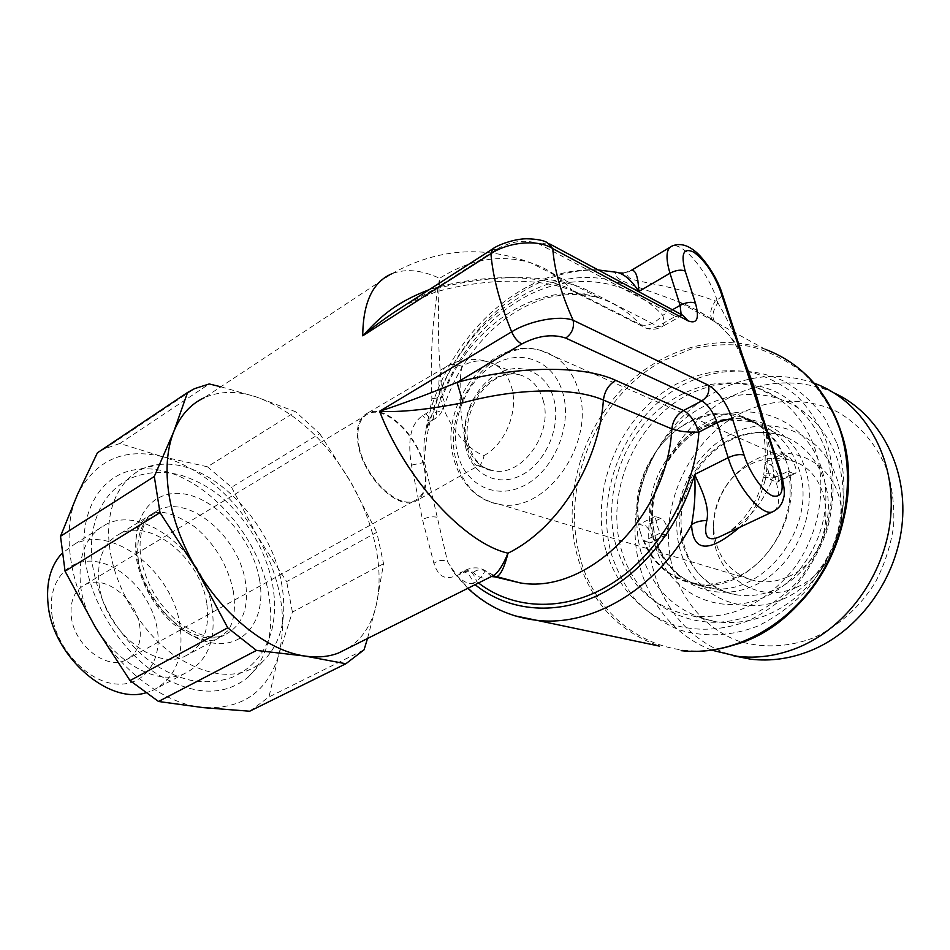 <?xml version="1.0" encoding="UTF-8"?>
<svg xmlns="http://www.w3.org/2000/svg" width="950" height="950" viewBox="0 0 950 950"><rect width="100%" height="100%" fill="white"/><g stroke="black" fill="none" stroke-linecap="round" stroke-linejoin="round"><path stroke-width="0.71" stroke-dasharray="4.75 3.56" d="M348.199 648.161C362.556 638.673 371.961 624.091 376.414 604.402C380.297 586.423 379.952 566.628 375.357 545.015C370.642 523.414 362.378 502.348 350.562 481.804C325.054 438.936 293.491 410.602 255.882 396.803C236.871 390.676 219.652 390.984 204.25 397.741L391.827 273.766C405.591 268.434 421.515 269.942 439.624 278.314C432.547 317.122 429.958 357.271 431.882 398.774C431.122 407.134 429.127 412.11 425.873 413.701L422.691 415.577C416.041 420.304 405.697 430.469 411.469 465.144L422.465 519.508L433.901 563.362C440.634 583.514 451.951 577.268 459.931 574.275L463.315 572.553C466.331 570.819 469.656 570.76 473.254 572.387C477.66 577.125 482.719 579.001 488.442 578.004M220.816 386.793L255.882 396.803L295.521 411.706L207.456 466.794L162.877 456.784C201.044 468.516 232.465 494.831 257.118 535.717L286.663 581.614L376.806 532.309L383.562 563.718L376.414 604.402L367.496 638.507M383.562 563.718L292.41 612.097L278.837 654.55C267.746 691.707 242.547 709.413 203.252 707.631C166.036 704.211 121.921 672.493 95.427 627.309C68.4 582.445 61.797 528.58 77.377 494.748C95.522 459.942 124.022 447.284 162.877 456.784L119.878 443.484L209.249 383.954M119.878 443.484L104.678 448.744L97.399 452.817M249.66 711.229L268.945 696.991L364.064 649.824M292.41 612.097L286.663 581.614M207.456 466.794L231.551 487.255L319.723 433.651L295.521 411.706M319.723 433.651L350.562 481.804L376.806 532.309M231.551 487.255L257.118 535.717C280.523 577.208 287.767 616.811 278.837 654.55L268.945 696.991M85.179 559.657C90.856 602.039 119.035 647.912 153.864 672.006C191.722 695.626 223.096 697.383 247.986 677.267C267.853 657.744 274.74 630.111 268.648 594.356C257.889 528.331 192.577 462.567 138.688 469.324C102.731 472.316 77.983 509.699 85.179 559.657M159.042 464.562C209.309 458.28 271.178 520.98 281.616 583.573C287.517 617.453 281.188 643.482 262.639 661.663C239.412 680.307 210.081 678.312 174.669 655.69C142.072 632.7 115.579 589.428 109.939 549.516C102.837 502.491 125.483 467.281 159.042 464.562L138.688 469.324M206.708 603.119C200.688 558.98 151.525 517.916 120.234 533.639C103.609 542.212 96.567 559.075 99.085 584.238C104.001 629.826 154.957 671.258 184.727 656.355C202.967 647.116 210.294 629.375 206.708 603.119M212.016 608.166C216.469 640.264 207.433 662.008 184.894 673.408C148.663 691.541 86.308 641.131 80.596 585.461C77.722 555.002 86.331 534.565 106.448 524.151C144.946 504.759 204.642 554.634 212.016 608.166M145.374 692.954L151.976 690.816C174.8 679.262 184.158 657.614 180.061 625.872C173.292 572.898 113.739 524.269 74.824 544.018L61.833 553.482M51.799 613.641C55.741 647.449 86.414 681.079 114.938 683.905C143.545 687.23 162.426 661.248 157.379 629.767C152.701 598.334 125.804 567.197 97.969 561.984C70.11 556.284 47.441 579.773 51.799 613.641M71.297 616.621C74.088 644.86 105.961 670.047 125.329 660.309C136.907 654.419 141.752 643.34 139.876 627.095C136.646 599.403 105.426 574.322 85.452 584.452C74.563 590.092 69.837 600.816 71.297 616.621M359.112 446.512C364.99 477.565 397.682 508.986 414.438 500.781C424.424 495.817 427.595 484.441 423.938 466.676C417.679 436.406 385.985 405.306 368.576 413.547C359.088 418.178 355.929 429.174 359.112 446.512M358.471 446.31C355.229 428.545 358.494 417.335 368.267 412.68C386.044 404.498 418.154 436.121 424.508 466.854C428.224 484.856 425.054 496.434 414.984 501.553C397.979 510.138 364.468 478.064 358.471 446.31M484.096 455.501C505.103 444.267 518.546 411.599 511.777 387.861C507.704 373.742 499.759 365.026 487.932 361.724C479.311 359.718 470.63 361.226 461.89 366.272C456.784 364.254 452.295 363.945 448.447 365.37C439.399 369.574 436.751 380.582 440.503 398.406C445.989 422.75 467.329 450.466 484.096 455.501C482.992 460.334 481.626 463.434 480.023 464.823L414.984 501.553M461.89 366.272C458.137 386.531 460.501 420.672 466.011 443.151C469.728 457.959 473.753 465.512 478.064 465.809L480.023 464.823M768.301 470.844L770.521 479.786L777.242 482.101C781.874 480.759 775.212 466.106 770.212 464.787L764.904 462.519L768.301 470.844M665.677 535.04L660.001 533.235L657.008 525.101L655.12 516.467L660.796 518.344C665.463 519.674 670.474 534.387 667.102 535.135L665.677 535.04L649.8 542.688L651.249 542.759C654.894 541.951 649.824 527.309 645.014 526.062L639.291 524.234C631.928 485.616 653.422 440.444 688.144 422.833C705.731 413.844 723.472 411.896 741.356 417.014C759.608 422.869 773.288 435.171 782.396 453.922L764.904 462.519M787.217 577.077C776.72 581.614 766.234 582.932 755.749 581.044C729.849 574.216 715.789 556.391 713.569 527.594C713.307 513.451 717.001 500.27 724.636 488.015C731.441 477.458 740.204 469.478 750.928 464.075C763.693 457.912 776.554 456.629 789.533 460.228C838.803 471.259 837.876 557.662 787.217 577.077M605.827 550.05C588.964 489.167 620.196 414.449 676.246 384.144C700.815 371.878 726.026 367.983 751.866 372.447C768.396 377.15 783.501 385.094 797.181 396.293C809.661 409.224 819.506 424.579 826.702 442.367C835.299 470.309 835.276 501.707 826.464 531.988C819.078 551.736 808.913 569.668 795.993 585.806C781.803 600.459 766.104 612.038 748.921 620.54C722.629 630.859 695.543 631.893 671.175 624.091C639.516 611.705 615.968 584.25 605.827 550.05M615.873 545.146C604.734 504.664 616.253 456.404 644.86 423.213C673.479 390.129 717.879 374.656 756.081 387.267C783.893 397.041 803.474 417.347 814.827 448.162C827.783 486.162 819.529 534.197 793.844 568.622C764.869 604.129 730.966 619.875 692.158 615.861C653.363 608.309 627.938 584.737 615.873 545.146M640.644 533.081C620.433 472.079 683.43 396.221 741.689 416.29C763.076 423.308 777.991 438.544 786.434 462.009C808.747 520.944 749.871 596.814 694.771 584.072C667.494 578.241 649.456 561.236 640.644 533.081M660.001 533.235L644.076 540.942C654.039 564.312 670.973 578.431 694.866 583.276C708.415 585.485 722.024 583.573 735.704 577.541C772.849 561.783 797.679 512.109 788.132 471.271L770.521 479.786M655.12 516.467L639.291 524.234M825.669 449.872C816.181 425.006 799.722 405.353 778.834 393.288C750.108 379.062 716.158 380.38 686.482 395.473C634.363 423.261 605.269 492.634 621.146 549.041C636.239 605.708 696.694 638.768 754.039 613.89C769.892 606.017 784.356 595.329 797.418 581.839C809.305 566.984 818.639 550.477 825.443 532.332C833.518 503.809 833.589 476.318 825.669 449.872M837.33 444.22C846.189 472.756 846.201 504.83 837.199 535.753C829.647 555.916 819.244 574.216 806.016 590.686C791.481 605.613 775.402 617.405 757.803 626.05C730.871 636.512 703.131 637.498 678.193 629.482C662.233 622.618 648.161 612.928 636.001 600.436C625.183 586.625 616.954 571.081 611.313 553.803C594.047 491.696 625.872 415.613 683.157 384.726C715.801 367.959 753.291 366.261 785.163 381.805C800.482 390.961 813.675 403.133 824.754 418.309L837.33 444.22M743.007 357.081C738.459 345.372 729.493 333.889 716.122 322.644L713.877 320.922C701.195 312.182 689.142 305.674 677.73 301.411L677.73 301.411C631.584 284.311 612.441 280.214 615.861 272.258L619.732 272.959M431.882 398.774L442.463 397.183C467.697 326.871 539.659 277.649 599.818 298.146L530.646 262.758C500.104 253.971 469.775 259.16 439.636 278.314C437.249 316.469 438.188 356.096 442.463 397.183C444.41 400.995 444.956 403.964 444.101 406.089C442.831 409.64 440.23 411.671 436.287 412.193L433.129 414.046C430.101 416.706 427.441 423.391 425.125 434.126C423.795 440.729 423.593 450.146 424.519 462.365L447.557 561.652L454.444 573.503C462.234 581.305 468.528 584.547 473.326 583.229C470.654 575.356 466.889 571.591 462.056 571.912L465.429 570.19C472.839 566.96 479.37 567.079 485.022 570.57L491.364 576.531M712.512 319.877C709.246 315.436 710.196 309.106 715.362 300.901C649.123 277.554 620.813 283.955 629.126 271.664L622.879 273.137L615.861 272.258C523.058 253.555 427.072 357.034 424.519 462.365L411.469 465.144M629.85 286.924C553.327 251.382 456.582 321.041 433.129 414.046C433.865 417.561 433.319 419.817 431.49 420.803M598.239 269.966C517.263 265.359 439.494 344.981 425.125 434.126C428.177 424.151 430.267 419.722 431.419 420.838C428.723 421.551 425.814 419.805 422.691 415.577M461.973 571.947L459.931 574.275M514.615 615.754C486.115 606.326 463.754 588.288 447.557 561.652C442.949 559.55 438.389 560.12 433.901 563.362M725.052 534.221C736.238 527.202 758.088 515.054 773.051 477.921L774.773 477.09L773.763 474.014C769.536 440.99 763.206 419.449 750.654 380.629C740.62 350.835 733.816 329.804 717.867 302.789L715.362 300.901L716.953 299.998C708.593 272.864 682.634 241.371 671.923 246.109L669.952 247.285M739.504 527.416C750.061 519.056 758.646 503.168 765.284 479.738L763.076 478.147C763.61 477.363 766.935 477.292 773.051 477.921L773.763 474.014C767.612 473.527 764.263 473.718 763.717 474.584M765.284 479.738L765.914 476.259C768.704 454.919 767.564 434.981 762.506 416.444M713.877 320.922L716.122 322.644M493.632 575.403L484.298 570.499C480.379 569.121 476.71 569.763 473.254 572.387M475.083 584.678L473.326 583.229L476.698 581.543C481.603 576.591 484.369 572.933 485.022 570.57L493.751 575.344M391.827 273.766C436.406 248.734 482.683 245.064 530.646 262.758C546.309 267.781 560.084 276.854 571.959 289.976C542.854 274.692 487.291 273.267 434.791 287.993L429.246 289.679M425.873 413.701C429.008 417.929 431.918 419.698 434.601 418.986C439.019 416.539 442.189 412.241 444.101 406.089C456.119 371.343 475.285 343.199 501.6 321.658C516.313 310.199 531.976 302.147 548.577 297.516C566.271 293.372 583.359 293.574 599.818 298.146C615.137 303.181 628.639 311.992 640.3 324.579L645.703 328.035C649.586 329.199 653.612 328.641 657.744 326.372L589.891 291.555C557.424 274.229 494.107 272.531 434.103 289.37L405.662 304.831L435.266 292.113L434.103 289.37L496.517 249.339C511.884 240.754 526.181 239.02 539.398 244.15L675.331 316.386L657.744 326.372L661.592 327.002L679.119 317.062L675.331 316.386L682.991 315.531L679.119 317.062L681.138 314.426M434.791 287.993L435.266 292.125C491.399 276.011 551.986 278.647 577.481 293.538L571.959 289.976L640.3 324.579C647.199 326.824 654.681 323.724 662.744 315.281C664.632 321.812 664.252 325.719 661.592 327.002C656.414 329.614 651.106 329.959 645.703 328.035L577.481 293.538C581.471 294.702 585.604 294.037 589.891 291.555M631.738 270.109L629.126 271.664L630.705 270.596L623.176 273.101M655.215 545.799C667.933 591.803 717.547 617.797 763.574 597.526C809.816 577.992 837.888 514.556 820.859 466.379C804.519 417.905 750.785 398.739 708.415 421.42C665.784 443.448 641.867 500.044 655.215 545.799M641.107 552.567C629.957 512.929 641.191 465.749 669.358 433.414C697.549 401.173 741.356 386.282 779.071 398.81C806.526 408.512 825.883 428.438 837.128 458.577C849.989 495.734 841.997 542.581 816.798 576.092C788.369 610.66 754.989 625.931 716.692 621.906C678.359 614.436 653.172 591.316 641.107 552.567M644.076 540.942L649.8 542.688M788.132 471.271L793.381 473.516L775.818 481.971M782.396 453.922L787.645 456.249C792.526 457.662 799.128 472.566 794.758 473.658L793.381 473.516M813.984 383.088L813.734 382.992C780.876 371.973 748.505 374.739 716.633 391.269C668.978 416.706 636.619 471.176 635.063 525.932C633.567 580.616 663.634 632.094 712.144 650.263M834.231 393.003L825.883 389.548C793.274 378.563 761.152 381.199 729.541 397.444C680.889 423.142 648.482 479.287 648.696 534.826C648.909 590.294 682.551 641.203 733.756 655.832M813.117 637.984C787.704 647.544 761.389 648.328 737.616 640.775C706.693 628.817 683.466 602.621 673.265 570.071C656.248 512.121 686.197 441.382 740.608 413.345C771.602 398.145 807.215 397.076 837.484 411.908C859.512 424.472 876.969 444.766 887.134 470.369C892.489 488.217 894.639 506.872 893.594 526.347C890.649 545.787 884.64 564.324 875.568 581.934C860.035 607.121 838.114 626.644 813.117 637.984M796.729 587.219C830.288 573.016 850.226 527.986 837.947 493.299C826.156 458.387 786.956 443.543 755.523 459.539C743.411 465.654 733.531 474.656 725.871 486.543C717.286 500.317 713.129 515.173 713.414 531.086C713.224 574.299 756.794 605.779 796.729 587.219M259.457 579.179C266.653 617.156 246.43 648.043 213.204 643.067C180.084 638.732 142.702 596.279 136.859 554.859C130.542 513.356 156.263 486.412 188.563 494.867C220.816 502.728 252.7 541.251 259.457 579.179M184.727 656.355L224.414 635.039C212.741 640.193 197.042 635.633 177.317 621.359C157.688 604.058 145.516 582.706 140.814 557.306C139.638 548.197 139.828 540.016 141.372 532.784C143.996 524.495 146.003 519.876 147.416 518.914L158.626 509.865C189.454 494.511 238.759 536.845 245.385 581.543C249.339 608.131 242.357 625.967 224.414 635.039C195.13 649.669 143.901 606.919 138.368 560.69C135.506 535.194 142.251 518.249 158.626 509.865L120.234 533.639M543.186 400.413C553.624 433.723 521.229 477.874 492.67 470.559C479.56 467.495 470.974 458.47 466.913 443.46C457.235 409.782 490.117 365.904 519.46 374.751C531.192 378.053 539.101 386.614 543.186 400.413M465.916 448.222C459.349 421.871 473.231 387.921 496.256 374.526C519.163 360.751 546.476 371.486 553.779 398.798C561.438 425.909 546.214 462.211 522.12 474.81C498.121 487.837 472.138 474.751 465.916 448.222M457.413 452.996C464.776 484.785 495.841 500.781 524.816 485.248C553.909 470.202 572.363 426.277 563.018 393.597C554.099 360.679 521.122 348.08 493.727 364.717C466.177 380.902 449.635 421.42 457.413 452.996M541.583 350.704C492.658 334.269 438.116 402.954 453.542 457.853C461.011 486.863 481.163 501.671 498.667 504.177C544.374 515.256 596.161 444.41 578.883 391.198C572.256 369.657 559.823 356.167 541.583 350.704C493.798 335.599 440.693 405.804 456.012 459.966C462.567 484.642 476.781 499.379 498.655 504.177M736.547 644.254C665.748 668.527 596.303 624.031 579.643 555.94C560.476 484.536 596.624 397.456 661.972 361.202L690.674 349.173C710.707 344.375 730.728 343.473 750.726 346.453C770.26 351.761 788.179 360.941 804.46 374.015C819.351 389.179 831.119 407.289 839.776 428.367M795.102 365.548L780.746 356.321L765.379 349.363C714.531 331.051 655.215 351.227 617.037 394.701C578.871 438.342 563.101 501.944 577.279 555.786C590.021 600.994 617.429 631.097 659.514 646.131M436.656 517.18C432.226 516.337 427.488 517.109 422.465 519.508M672.422 309.759L662.744 315.281C628.746 279.181 577.41 272.365 532.689 293.099C487.908 314.106 451.511 360.133 436.287 412.193C437.036 415.72 436.501 417.964 434.673 418.95M478.515 582.967L476.698 581.543C474.014 573.658 470.262 569.881 465.429 570.19M465.346 570.226L463.315 572.553M774.096 511.147C780.021 506.196 780.247 494.843 774.773 477.09C778.762 475.083 780.698 473.195 780.579 471.449L780.472 471.105M765.914 476.259L763.717 474.62C769.168 439.707 758.967 406.446 750.726 381.247L741.214 355.692C735.027 341.703 726.216 330.351 714.768 321.599M714.673 321.504C711.55 317.062 712.619 310.828 717.867 302.789L716.953 299.998C720.658 297.789 722.38 295.616 722.107 293.467L721.964 293.051M751.391 382.601L750.654 380.629M496.244 576.543L493.917 575.534M547.461 242.749L539.398 244.15M491.946 249.375L496.517 249.339M653.517 537.094C633.329 476.758 695.839 401.886 753.73 421.883C774.974 428.878 789.806 443.971 798.214 467.162C820.444 525.421 762.137 600.258 707.394 587.587C680.283 581.78 662.328 564.953 653.517 537.094M655.868 539.6C667.411 581.21 712.203 604.319 753.457 585.865C794.913 568.053 820.004 511.112 804.911 467.78C790.436 424.175 742.283 406.624 703.998 427.049C665.475 446.868 643.744 498.239 655.868 539.6M741.356 417.014L780.484 435.171C808.842 443.828 829.219 473.931 828.341 508.309C827.545 542.676 805.303 576.531 775.734 589.416C762.422 595.151 749.134 596.921 735.87 594.724C704.116 589.297 681.091 559.692 679.796 525.398C678.419 491.103 698.511 455.584 728.472 440.349C745.643 431.822 762.981 430.101 780.484 435.171C763.717 430.326 746.866 432.108 729.909 440.491C702.501 454.421 682.421 486.447 681.055 518.89C680.699 537.819 685.342 554.444 694.961 568.777C701.955 579.049 718.414 591.351 735.87 594.724L694.866 583.276M660.796 518.344L645.014 526.062M787.645 456.249L770.212 464.787M782.776 599.224C826.215 581.02 852.376 522.025 836.332 477.019C820.943 431.716 770.343 413.392 730.348 434.411C690.104 454.801 667.577 507.822 680.378 550.727C692.586 593.845 739.551 618.117 782.776 599.224M104.678 448.744L194.56 388.645M262.639 661.663L247.986 677.267M74.824 544.018L106.448 524.151M151.976 690.816L184.894 673.408M125.329 660.309L414.438 500.781M85.452 584.452L368.576 413.547M478.064 465.797L492.67 470.559C482.564 469.989 474.513 461.427 468.552 444.897C460.061 411.564 488.965 367.496 519.46 374.751L487.932 361.724C474.276 357.651 461.118 358.863 448.447 365.37L368.267 412.68M498.679 504.082L755.749 581.044M541.548 350.799L789.533 460.228M765.379 349.363L677.73 301.411C690.923 306.648 702.549 312.835 712.607 319.96M434.601 418.986L431.419 420.838M467.851 588.299L454.444 573.503C455.133 574.631 457.662 574.097 462.056 571.912M724.921 534.28C728.911 532.439 734.659 527.642 742.164 519.876C749.241 512.394 760.463 494.522 763.064 478.171L763.717 474.62M493.822 575.367L500.721 578.265M549.836 244.019L547.485 242.761M741.689 416.29L753.73 421.883L729.909 419.639C715.338 422.738 705.696 425.814 700.981 428.878C688.038 436.394 677.124 446.892 668.23 460.37C653.042 485.878 648.921 512.097 655.832 539.018C664.893 566.544 682.076 582.73 707.394 587.587L694.771 584.072M756.081 387.267L779.071 398.81M692.158 615.861L716.692 621.906M667.078 535.099L651.237 542.735M794.746 473.634L777.231 482.066M813.734 382.992L825.883 389.548M713.569 527.594L713.414 531.086M724.636 488.015L725.871 486.543M129.236 478.907C116.719 485.343 107.065 495.152 100.261 508.321C92.281 524.685 89.68 543.531 92.471 564.834C98.408 600.234 115.033 630.349 142.334 655.168C157.581 667.933 173.66 676.293 190.57 680.248C205.853 683.014 220.091 681.886 233.284 676.863C253.175 667.779 266.071 651.914 271.985 629.28C275.049 615.873 274.859 602.704 274.443 598.607L272.638 584.345C265.976 552.199 250.456 524.507 226.053 501.279C212.8 489.096 197.458 480.308 180.025 474.929C162.07 470.618 145.136 471.948 129.236 478.907M233.427 591.696C227.964 565.511 215.056 543.887 194.714 526.811C175.049 513.712 160.776 509.449 151.893 514.033L141.811 522.156C136.384 529.708 134.556 541.69 136.325 558.101C141.158 584.286 153.662 606.349 173.803 624.316C194.144 638.519 208.691 643.34 217.467 638.768L227.822 630.776C233.914 622.393 235.79 609.366 233.427 591.696"/><path stroke-width="1.43" d="M488.442 578.004L493.798 575.32C498.334 572.399 503.072 565.024 508.012 553.185C465.179 543.495 406.339 480.498 379.572 411.279C399.606 404.843 425.422 395.236 457.033 382.423L521.811 343.959C537.759 335.647 552.389 333.688 565.713 338.069L701.789 400.888C708.142 404.712 713.248 411.979 717.131 422.702L728.163 457.686C736.82 486.614 761.722 516.61 772.54 511.86L774.096 511.147M744.076 455.098C749.74 473.029 763.42 492.421 772.754 495.947C782.515 497.871 784.676 489.25 779.249 470.084L720.694 291.721C713.889 273.541 704.888 260.336 693.69 252.106C683.466 247.368 680.627 253.697 685.188 271.106L695.447 303.169C699.604 318.416 697.158 324.318 688.097 320.874L552.817 248.686C554.194 269.384 560.963 293.241 573.123 320.245C559.811 315.115 529.827 320.506 511.658 331.811L379.572 411.279C399.855 412.478 427.69 409.628 463.089 402.729C517.394 387.778 574.263 387.279 603.428 400.069L671.852 428.901C672.814 420.672 676.732 414.532 683.596 410.507L701.789 400.888C707.619 397.076 709.84 391.863 708.462 385.249C718.544 391.483 726.691 403.133 732.901 420.209L744.076 455.098C739.943 453.922 734.647 454.777 728.163 457.686L694.628 474.478C695.697 491.91 694.676 508.642 691.564 524.673C695.768 521.871 700.851 520.517 706.8 520.588C703.261 537.047 707.833 542.308 720.504 536.358L725.052 534.221M204.25 397.741C190.594 404.047 180.417 415.376 173.731 431.728C166.844 449.374 165.276 470.559 169.064 495.271C173.173 520.137 182.281 544.706 196.389 568.967C224.105 616.681 268.565 651.142 305.009 656.058C317.359 657.839 328.498 656.842 338.438 653.042L348.199 648.161M220.816 386.793L209.249 383.954L194.56 388.645L187.566 392.481L173.731 431.728L154.292 476.484L160.004 512.62L196.389 568.967L227.739 627.819L256.452 650.429L305.009 656.058L345.859 663.753L364.064 649.824L367.496 638.507M345.859 663.753L249.66 711.229L203.252 707.631L158.519 701.492L130.019 680.58L227.739 627.819M158.519 701.492L256.452 650.429M154.292 476.484L60.515 536.275L77.377 494.748L97.399 452.817L187.566 392.481M60.515 536.275L65.063 571.223L160.004 512.62M61.833 553.482C50.409 566.034 45.849 583.241 48.153 605.079C53.034 656.296 108.074 704.354 145.374 692.954M762.506 416.444L752.994 383.836L743.007 357.081M598.239 269.966L617.084 272.365C624.435 274.111 631.691 280.488 638.839 291.484L629.85 286.924M475.083 584.678C507.312 610.553 553.351 616.146 597.039 595.757C640.609 575.225 678.834 528.711 694.628 474.478C700.186 486.934 710.149 505.851 706.8 520.588M659.514 646.131L536.667 620.303C591.446 627.083 656.676 589.439 691.564 524.673C692.871 552.342 708.854 553.256 739.504 527.416M491.364 576.531L495.033 576.899C499.558 577.232 503.88 569.335 508.012 553.185C557.519 529.067 598.702 464.503 603.428 400.069C604.509 391.305 608.594 384.738 615.719 380.356L683.596 410.507C690.009 414.236 695.115 421.444 698.915 432.108C694.474 492.504 659.68 552.722 613.474 582.528C567.174 612.346 514.401 610.66 478.515 582.967M500.721 578.265L520.184 582.908C586.482 594.7 667.019 517.501 671.852 428.901C679.001 431.431 688.026 432.499 698.915 432.108L717.131 422.702C723.52 419.758 728.781 418.914 732.901 420.209M429.246 289.679C392.041 303.762 377.661 320.114 362.746 335.813C362.995 302.658 372.697 281.972 391.827 273.766M547.485 242.761L552.817 248.686C538.436 238.937 508.464 241.953 490.912 253.65L362.746 335.813C373.588 326.491 387.885 316.16 405.662 304.831L491.946 249.375M630.705 270.596C635.36 268.886 638.068 275.844 638.839 291.484L669.976 273.22L680.117 305.354L672.422 309.759M712.144 650.263L737.307 656.319C757.506 658.718 777.777 655.785 798.143 647.532C848.623 626.941 888.143 570.237 891.053 511.302C894.104 452.331 860.842 400.009 813.984 383.088M737.307 656.319L750.488 659.169C770.533 661.556 790.649 658.694 810.825 650.584C859.299 630.907 897.703 577.873 902.369 521.479C907.119 465.049 878.026 413.001 834.231 393.003M750.488 659.169L733.756 655.832M130.019 680.58L95.427 627.309L65.063 571.223M463.089 402.729L457.033 382.423C518.7 365.37 583.217 365.299 615.719 380.356M492.777 248.817L490.912 253.65C492.824 276.818 499.736 302.872 511.658 331.811C514.378 337.808 517.762 341.858 521.811 343.959M839.776 428.367C871.008 509.259 816.026 621.312 736.547 644.254M839.764 427.999C857.114 477.624 846.889 540.74 813.639 586.328C780.318 631.916 727.748 656.082 681.126 650.667C727.427 655.987 779.843 631.667 813.105 585.889C846.284 540.111 856.461 476.793 839.099 427.239C824.481 388.396 799.912 362.437 765.379 349.363M467.851 588.299C487.017 606.373 509.96 617.037 536.667 620.303L514.615 615.754M752.994 383.836L751.391 382.601M720.694 291.721L722.107 293.467L780.472 471.105M779.249 470.084L780.579 471.449C784.273 485.379 785.234 494.285 783.453 498.156C782.278 504.272 778.644 508.832 772.54 511.86L724.921 534.28M565.713 338.069C571.983 333.581 574.453 327.643 573.123 320.245L708.462 385.249M338.438 653.042L493.798 575.32L495.033 576.899L520.184 582.908L496.244 576.543M695.447 303.169C691.339 301.542 686.232 302.266 680.117 305.354L681.138 314.426M688.097 320.874L682.931 315.388L549.836 244.019M685.188 271.106C681.079 269.384 676.008 270.085 669.976 273.22C665.463 257.83 666.116 248.793 671.923 246.109C679.096 243.034 686.624 244.601 694.486 250.776C703.736 257.747 717.001 277.139 721.964 293.051M839.693 427.785C830.229 401.565 815.373 380.819 795.102 365.548M547.449 242.749C543.59 240.279 536.56 238.961 526.347 238.771C514.211 238.866 497.646 244.993 492.884 248.781M631.738 270.109L669.952 247.285M619.732 272.959L623.176 273.101"/></g></svg>

